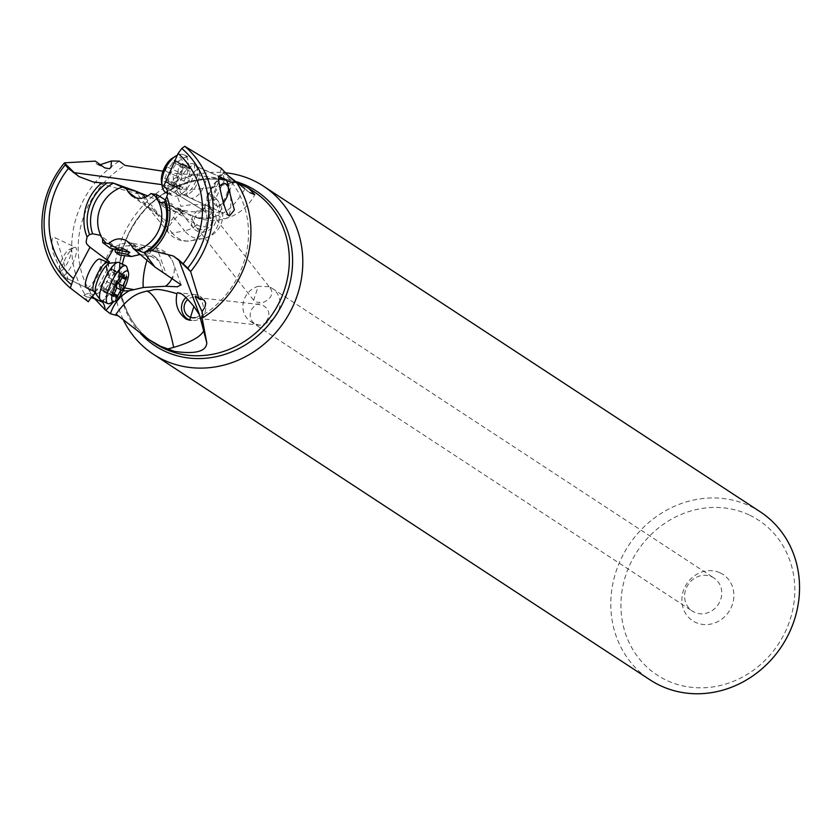 <?xml version="1.0" encoding="UTF-8"?>
<svg xmlns="http://www.w3.org/2000/svg" width="840" height="840" viewBox="0 0 840 840"><rect width="100%" height="100%" fill="white"/><g stroke="black" fill="none" stroke-linecap="round" stroke-linejoin="round"><path stroke-width="0.63" stroke-dasharray="4.2 3.15" d="M748.976 514.846A92.558 84.43 -56.8 0 0 631.25 561.845A92.558 84.43 -56.8 0 0 666.782 680.421A92.558 84.43 -56.8 0 0 784.508 633.423A92.558 84.43 -56.8 0 0 748.976 514.846M720.174 572.87A27.689 25.253 123.2 0 1 730.8 608.339A27.689 25.253 123.2 0 1 695.583 622.398A27.689 25.253 123.2 0 1 684.957 586.929A27.689 25.253 123.2 0 1 720.174 572.87M760.252 511.822A100.475 91.644 -56.8 0 0 749.774 505.985A100.475 91.644 -56.8 0 0 625.086 551.219A100.475 91.644 -56.8 0 0 650.076 679.885M123.123 319.389A100.475 91.644 123.2 0 1 133.613 217.277A100.475 91.644 123.2 0 1 225.54 172.778M94.815 298.904A90.657 82.688 123.2 0 1 124.961 165.417M236.933 182.385L228.071 179.613C206.504 176.327 188.097 174.206 172.841 173.229L162.992 171.181M206.598 341.754L204.015 327.968A47.471 14.112 -10.6 0 0 203.847 327.327L199.206 314.002L203.847 327.327L206.598 341.744M164.913 186.984L203.102 210.2L205.968 206.252L209.191 203.553L220.406 178.08A15.697 8.316 -65.5 0 1 221.361 168.378M189.147 197.568A15.824 8.379 -65.5 0 1 188.759 179.498A15.824 8.379 -65.5 0 1 202.734 169.019A15.824 8.379 -65.5 0 1 203.196 169.271A15.824 8.379 -65.5 0 1 203.584 187.341A15.824 8.379 -65.5 0 1 189.62 197.82A15.824 8.379 -65.5 0 1 189.147 197.568M220.07 176.957L228.396 187.635M244.661 189.399L244.587 188.507L249.953 192.675A47.46 1.638 -151.2 0 0 244.661 189.399C230.559 212.625 221.456 213.36 218.347 215.366C211.953 216.489 213.591 220.637 194.061 216.594L202.766 218.809L209.129 217.791L212.321 215.45L213.245 212.94L212.016 209.538L208.561 206.819C201.306 203.963 192.119 203.847 180.978 206.462L174.216 187.666L172.841 173.229M236.103 181.755L233.856 182.721L231.861 182.396L230.317 179.844L222.884 172.253L228.9 176.232M231.861 182.396A90.657 82.688 123.2 0 1 201.716 315.882M185.955 297.581A13.052 12.18 96.3 0 1 195.122 294.567A13.052 12.18 96.3 0 1 198.881 295.659A13.052 12.18 96.3 0 1 205.401 310.947A13.052 12.18 96.3 0 1 192.245 320.512A13.052 12.18 96.3 0 1 190.796 320.25M195.395 317.615A10.279 9.597 -83.7 0 0 203.207 308.721A10.279 9.597 -83.7 0 0 197.778 298.179A10.279 9.597 -83.7 0 0 194.817 297.318A10.279 9.597 -83.7 0 0 187.908 299.418M256.567 324.334L260.222 325.269L264.653 323.61A19.782 18.039 -56.8 0 0 279.562 307.681A19.782 18.039 -56.8 0 0 272.296 288.435A19.782 18.039 -56.8 0 0 270.239 287.28A19.782 18.039 -56.8 0 0 268.905 286.734L269.934 287.711C277.82 297.843 258.647 305.529 259.634 302.431L256.043 301.991L253.596 300.195L258.258 286.335A19.782 18.039 -56.8 0 0 243.348 302.264A19.782 18.039 -56.8 0 0 250.614 321.51A19.782 18.039 -56.8 0 0 252.672 322.665A19.782 18.039 -56.8 0 0 254.006 323.211L256.567 324.334M254.006 323.211L252.84 322.151C244.241 311.283 259.161 301.161 258.625 304.458L262.983 305.413C270.207 309.803 270.764 315.861 264.653 323.61M711.963 576.86A19.782 18.039 123.2 0 1 714.021 578.014A19.782 18.039 123.2 0 1 718.946 603.341A19.782 18.039 123.2 0 1 694.397 612.245A19.782 18.039 123.2 0 1 692.339 611.09A19.782 18.039 123.2 0 1 687.414 585.764A19.782 18.039 123.2 0 1 711.963 576.86M268.905 286.734L258.258 286.335M209.076 211.596A10.279 8.841 -38.2 0 0 196.812 214.62A10.279 8.841 -38.2 0 0 195.689 226.527A10.279 8.841 -38.2 0 0 198.46 228.732A10.279 8.841 -38.2 0 0 210.735 225.708A10.279 8.841 -38.2 0 0 211.859 213.811A10.279 8.841 -38.2 0 0 209.076 211.596M210.515 209.297A13.052 11.214 141.8 0 1 214.032 212.1A13.052 11.214 141.8 0 1 212.615 227.199A13.052 11.214 141.8 0 1 197.033 231.042A13.052 11.214 141.8 0 1 193.505 228.239A13.052 11.214 141.8 0 1 194.933 213.129A13.052 11.214 141.8 0 1 210.515 209.297M194.061 216.594L177.776 208.226L180.978 206.462M223.755 172.441L206.871 196.833L206.955 200.686L204.603 207.711C200.739 211.984 194.04 212.888 184.496 210.42L166.541 204.215L147.893 195.993M138.107 192.171L136.059 192.476L143.367 195.037M99.908 164.808L97.136 164.399L95.561 162.803L95.288 161.112M88.326 301.791L84.305 296.489L84 295.092L86.52 296.887A95.403 87.024 123.2 0 1 119.343 161.133M100.212 259.266A15.824 4.358 115.5 0 1 96.936 275.699A15.824 4.358 115.5 0 1 86.373 287.7L67.2 278.523C64.627 277.851 59.955 269.356 53.182 253.04C51.083 240.986 51.65 235.851 54.873 237.626L75.505 247.443A15.824 4.358 115.5 0 0 74.088 247.506A15.824 4.358 115.5 0 0 65.142 259.056A15.824 4.358 115.5 0 0 61.026 274.869A15.824 4.358 115.5 0 0 61.666 275.877A15.824 4.358 115.5 0 0 61.877 276.003A15.824 4.358 115.5 0 0 72.24 264.39A15.824 4.358 115.5 0 0 75.716 247.569A15.824 4.358 115.5 0 0 75.505 247.443M67.2 278.523C70.633 287.322 57.477 236.901 54.873 237.626M95.183 292.194L106.575 270.596L108.885 263.151M110.376 248.294L110.46 245.91L115.427 249.596M119.343 254.951L119.522 250.278L118.041 248.724A23.73 20.716 -19.7 0 1 135.345 246.057A23.73 6.521 -79 0 0 133.088 243.39A23.73 6.521 -79 0 0 124.635 255.77M113.411 248.882L118.041 248.724M108.035 260.778L109.452 261.849M145.194 197.347L158.991 214.704L163.453 219.156C168.178 222.39 171.528 221.676 173.492 217.025L175.56 211.764L171.328 208.646L169.05 210.662L182.028 212.552L182.207 210.231L171.328 208.646M165.375 199.93L172.137 204.067L171.959 206.388L161.102 204.803L169.05 210.662M161.102 204.803L163.38 202.797L150.885 193.589M171.959 206.388L182.028 212.552M182.207 210.231L190.271 215.166L175.56 211.764M203.102 210.2L209.15 215.345C214.389 225.645 210.714 229.058 198.125 225.593L193.515 221.897L190.271 215.166M159.841 202.367L197.138 225.047A23.73 6.835 141.1 0 1 184.653 230.874A23.73 20.129 79.9 0 0 203.185 238.571A23.73 20.129 79.9 0 0 203.27 238.56A23.73 20.129 79.9 0 0 213.287 232.901A23.73 20.129 79.9 0 0 213.402 199.542A23.73 6.835 141.1 0 1 217.508 200.309A23.73 6.835 141.1 0 1 217.718 200.645L215.775 198.166L208.446 193.368L222.884 172.253M209.191 203.553L211.617 212.783L220.07 211.964L219.072 202.692L217.718 200.645M220.406 178.08L232.691 183.288L224.679 179.529L215.775 198.166L217.508 200.309A23.73 23.73 0 0 1 203.301 238.549M220.07 211.964L232.691 183.278A15.824 15.824 0 0 0 235.137 182.416M224.679 179.529A13.745 9.545 114.3 0 1 223.419 172.767M206.871 196.833L208.446 193.368M163.317 273.157L159.327 261.125L155.673 257.208L140.249 254.478M110.46 245.91L122.493 248.252M106.575 270.596L105.483 261.314L109.872 280.088L112.592 284.245L102.606 302.169M147 260.232A23.73 6.521 101 0 1 147.031 260.137A23.73 6.521 101 0 1 155.474 247.748A23.73 6.521 101 0 1 157.742 250.415L166.215 274.071M122.861 291.312L113.368 301.98M122.987 291.07L112.592 284.245M86.52 296.887L91.224 297.581M93.713 294.987A9.891 1.355 -152.2 0 0 88.715 293.444A9.891 1.355 -152.2 0 0 88.473 293.58A9.891 1.355 -152.2 0 0 91.959 296.709M172.137 204.067L163.38 202.797M211.859 213.811L269.934 287.711M62.59 258.079A11.865 3.265 115.5 0 0 59.514 269.945A11.865 3.265 115.5 0 0 59.987 270.701A11.865 3.265 115.5 0 0 67.914 262.091A11.865 3.265 115.5 0 0 70.529 249.47A11.865 3.265 115.5 0 0 69.311 249.428A11.865 3.265 115.5 0 0 62.59 258.079M101.21 300.447A20.968 5.775 115.5 0 0 115.143 283.909A20.968 5.775 115.5 0 0 119.248 262.668M126.882 267.246A20.968 5.775 -64.5 0 1 121.947 287.144A20.968 5.775 -64.5 0 1 109.567 303.502M114.261 272.076A2.31 0.64 -64.5 0 1 113.526 273.693A5.481 1.512 115.5 0 0 111.416 280.371A2.31 0.64 -64.5 0 1 110.806 282.66A2.31 0.64 -64.5 0 1 109.431 284.361A5.481 1.512 115.5 0 0 105.567 289.727A2.31 0.64 -64.5 0 1 103.803 291.974A2.31 0.64 -64.5 0 1 103.709 291.07A5.481 1.512 115.5 0 0 103.478 288.929A5.481 1.512 115.5 0 0 101.966 289.758A2.31 0.64 -64.5 0 1 101.325 290.115A2.31 0.64 -64.5 0 1 101.357 288.729A2.31 0.64 -64.5 0 1 102.092 287.112A5.481 1.512 115.5 0 0 104.202 280.434A2.31 0.64 -64.5 0 1 105.389 277.169A2.31 0.64 -64.5 0 1 106.186 276.433A5.481 1.512 115.5 0 0 110.051 271.068A2.31 0.64 -64.5 0 1 111.814 268.821A2.31 0.64 -64.5 0 1 111.846 268.842A2.31 0.64 -64.5 0 1 111.909 269.724A5.481 1.512 115.5 0 0 112.13 271.877A5.481 1.512 115.5 0 0 113.652 271.036A2.31 0.64 -64.5 0 1 114.293 270.69A2.31 0.64 -64.5 0 1 114.261 272.076M103.803 291.974A2.31 0.64 -64.5 0 1 103.772 291.963L116.151 297.875M223.398 202.535A11.865 6.279 -65.5 0 1 220.763 204.803A11.865 6.279 -65.5 0 1 215.765 205.359A11.865 6.279 -65.5 0 1 215.639 191.457A11.865 6.279 -65.5 0 1 219.65 185.955M227.861 184.265A15.824 8.379 -65.5 0 1 225.172 197.726A15.824 8.379 -65.5 0 1 217.613 206.766A15.824 8.379 -65.5 0 1 211.417 207.753A15.824 8.379 -65.5 0 1 210.956 207.501A15.824 8.379 -65.5 0 1 210.788 188.979A15.824 8.379 -65.5 0 1 218.505 179.834M190.575 157.878A20.968 11.099 -65.5 0 1 193.011 160.493A20.968 11.099 -65.5 0 1 191.373 181.23A20.968 11.099 -65.5 0 1 176.799 196.088A20.968 11.099 -65.5 0 1 172.578 195.709A20.968 11.099 -65.5 0 1 171.959 195.384A20.968 11.099 -65.5 0 1 171.444 171.434A20.968 11.099 -65.5 0 1 189.956 157.553A20.968 11.099 -65.5 0 1 190.575 157.878M167.191 193.21A20.968 11.099 114.5 0 0 185.325 178.479A20.968 11.099 114.5 0 0 184.527 155.127A20.968 11.099 114.5 0 0 183.908 154.802A20.968 11.099 114.5 0 0 177.324 155.222M161.542 182.259A17.01 9.009 114.5 0 0 164.619 187.698A17.01 9.009 114.5 0 0 179.907 177.188A17.01 9.009 114.5 0 0 179.718 157.279A17.01 9.009 114.5 0 0 172.567 158.067M176.474 177.702A5.481 2.898 114.5 0 0 171.717 182.648A2.31 1.218 -65.5 0 1 170.825 184.159A2.31 1.218 -65.5 0 1 169.47 184.674A2.31 1.218 -65.5 0 1 168.966 183.582A5.481 2.898 114.5 0 0 167.748 180.978A5.481 2.898 114.5 0 0 165.428 181.429A2.31 1.218 -65.5 0 1 164.451 181.629A2.31 1.218 -65.5 0 1 164.378 181.587A2.31 1.218 -65.5 0 1 164.661 178.364A5.481 2.898 114.5 0 0 165.879 171.266A2.31 1.218 -65.5 0 1 165.722 169.911A2.31 1.218 -65.5 0 1 167.864 167.276A5.481 2.898 114.5 0 0 172.62 162.33A2.31 1.218 -65.5 0 1 173.513 160.818A2.31 1.218 -65.5 0 1 174.867 160.293A2.31 1.218 -65.5 0 1 175.371 161.396A5.481 2.898 114.5 0 0 176.589 164A5.481 2.898 114.5 0 0 178.909 163.548A2.31 1.218 -65.5 0 1 179.886 163.349A2.31 1.218 -65.5 0 1 179.959 163.391A2.31 1.218 -65.5 0 1 179.676 166.614A5.481 2.898 114.5 0 0 178.458 173.712A2.31 1.218 -65.5 0 1 178.248 176.179A2.31 1.218 -65.5 0 1 176.474 177.702L187.467 182.71A2.31 1.218 114.5 0 0 189.242 181.188A2.31 1.218 114.5 0 0 189.452 178.721A5.481 2.898 -65.5 0 1 190.669 171.623A2.31 1.218 114.5 0 0 190.953 168.399A2.31 1.218 114.5 0 0 190.88 168.357A2.31 1.218 114.5 0 0 189.903 168.556A5.481 2.898 -65.5 0 1 187.583 169.008A5.481 2.898 -65.5 0 1 186.365 166.404A2.31 1.218 114.5 0 0 185.861 165.302A2.31 1.218 114.5 0 0 184.506 165.827A2.31 1.218 114.5 0 0 183.614 167.328A5.481 2.898 -65.5 0 1 178.857 172.284A2.31 1.218 114.5 0 0 176.715 174.919A2.31 1.218 114.5 0 0 176.873 176.274A5.481 2.898 -65.5 0 1 175.655 183.372A2.31 1.218 114.5 0 0 175.371 186.596A2.31 1.218 114.5 0 0 175.445 186.627A2.31 1.218 114.5 0 0 176.421 186.438A5.481 2.898 -65.5 0 1 178.742 185.976A5.481 2.898 -65.5 0 1 179.959 188.591A2.31 1.218 114.5 0 0 180.464 189.683A2.31 1.218 114.5 0 0 181.818 189.168A2.31 1.218 114.5 0 0 182.71 187.656A5.481 2.898 -65.5 0 1 187.467 182.71M140.732 333.753A92.516 84.378 123.2 0 1 133.948 224.007A92.516 84.378 123.2 0 1 235.872 181.545M253.869 191.604A90.657 82.688 -56.8 0 0 244.419 186.333A90.657 82.688 -56.8 0 0 131.911 227.136A90.657 82.688 -56.8 0 0 154.466 343.235C117.201 320.387 107.825 262.259 135.65 222.117C159.369 184.706 208.982 168.725 244.555 186.407L253.869 191.604M199.174 314.244A47.471 47.471 0 0 1 204.015 327.968A47.471 14.112 -10.6 0 1 203.963 329.826M161.931 184.643L174.216 187.666A47.471 14.112 169.4 0 0 228.827 183.603A47.471 13.398 -105.9 0 1 225.53 218.6A47.471 13.398 -105.9 0 1 220.899 217.487A47.471 13.398 -105.9 0 1 218.347 215.366M228.827 183.603A47.471 14.112 169.4 0 0 235.011 181.681M136.227 197.935L158.991 214.704M173.492 217.025L184.653 230.874L172.274 233.079L141.33 194.691M211.617 212.783A23.73 6.835 141.1 0 1 211.407 213.003A23.73 6.835 141.1 0 1 209.15 215.345M206.955 200.686L213.402 199.542L208.435 193.389M204.603 207.711A23.73 20.129 -100.1 0 1 200.907 235.106A23.73 20.129 -100.1 0 1 190.796 240.776A23.73 20.129 -100.1 0 1 172.274 233.079A23.73 6.835 141.1 0 1 168.168 232.302A23.73 6.835 141.1 0 1 174.258 219.608A23.73 6.835 141.1 0 1 184.496 210.42M131.114 245.112L159.327 261.125M138.401 254.594L135.345 246.057L157.742 250.415A23.73 20.716 -19.7 0 1 173.282 263.036A23.73 20.716 -19.7 0 1 173.334 275.405A23.73 20.716 -19.7 0 1 172.725 277.043M122.398 264.138A23.73 6.521 -79 0 0 121.737 287.301A23.73 20.716 -19.7 0 1 111.174 282.114M106.04 262.615A23.73 20.716 -19.7 0 1 106.145 262.311A23.73 20.716 -19.7 0 1 107.394 259.319M123.05 290.966L121.737 287.301L124.604 287.858M107.761 262.878A15.824 4.358 -64.5 0 1 104.612 279.038A15.824 4.358 -64.5 0 1 94.07 291.365M95.718 292.845A16.674 4.589 115.5 0 0 96.086 293.244A16.674 4.589 115.5 0 0 107.226 281.148A16.674 4.589 115.5 0 0 110.88 263.424A16.674 4.589 115.5 0 0 109.883 263.172M122.062 277.756L113.526 273.693M113.652 271.036L126.011 276.938M117.579 283.311L111.416 280.371M116.529 287.752L109.431 284.361M114.041 293.78L105.567 289.727M116.056 296.971L103.709 291.07M113.547 295.292L101.966 289.758M114.439 293.013L102.092 287.112M116.561 286.335L104.202 280.434M118.545 282.334L106.186 276.433M122.398 276.969L110.051 271.068M123.407 275.216L111.909 269.724M182.427 194.513A15.824 8.379 114.5 0 0 182.9 194.765A15.824 8.379 114.5 0 0 196.865 184.285A15.824 8.379 114.5 0 0 196.476 166.204A15.824 8.379 114.5 0 0 196.014 165.963A15.824 8.379 114.5 0 0 182.038 176.442A15.824 8.379 114.5 0 0 182.427 194.513M179.613 194.156A16.674 8.831 -65.5 0 1 179.434 174.647A16.674 8.831 -65.5 0 1 194.418 164.335A16.674 8.831 -65.5 0 1 196.35 166.415A16.674 8.831 -65.5 0 1 195.048 182.91A16.674 8.831 -65.5 0 1 183.456 194.722A16.674 8.831 -65.5 0 1 179.613 194.156M171.717 182.648L182.71 187.656M179.959 188.591L168.966 183.582M178.458 173.712L189.452 178.721M179.676 166.614L190.669 171.623M178.909 163.548L189.903 168.556M175.371 161.396L186.365 166.404M172.62 162.33L183.614 167.328M167.864 167.276L178.857 172.284M165.879 171.266L176.873 176.274M164.661 178.364L175.655 183.372M165.428 181.429L176.421 186.438M192.245 320.512L189.599 320.219M195.122 294.567L177.691 292.625M260.222 325.269L192.549 317.762M272.296 288.435L714.021 578.014M259.686 304.521L194.817 297.318M250.614 321.51L692.339 611.09M253.596 300.195L195.689 226.527M193.505 228.239L177.776 208.226M183.845 211.806L166.541 204.215M139.198 194.114L93.366 181.997M214.032 212.1L212.016 209.538M196.014 217.434A47.471 47.471 0 0 0 254.783 194.607M97.136 164.399L105.2 168.073M118.419 248.976L100.128 235.21M108.623 261.408L88.809 246.498M131.744 195.793L163.453 219.156M204.183 210.809L164.315 186.575M203.185 238.571L190.796 240.776A23.73 23.73 0 0 1 168.168 232.302L136.059 192.476M126.41 240.608L155.673 257.208M133.192 243.411A23.73 23.73 0 0 0 105.252 262.07M133.077 243.38L155.474 247.748A23.73 23.73 0 0 1 173.282 263.036L181.094 284.834M88.715 293.444A15.824 15.824 0 0 0 84 295.092M105.483 261.314L88.473 293.58M203.185 299.639L195.667 296.048M229.887 216.164L189.62 197.82M193.011 160.493L196.35 166.415L219.691 176.747L202.734 169.019M86.373 287.7L61.877 276.003M59.514 269.945L61.026 274.869M69.311 249.428L74.088 247.506M114.293 270.69L126.641 276.581M103.478 288.929L113.967 293.937M101.325 290.115L113.673 296.016M111.814 268.821L124.163 274.722M112.13 271.877L122.472 276.812M220.763 204.803L217.613 206.766M176.799 196.088L183.456 194.722L211.417 207.753M183.908 154.802L189.956 157.553M167.633 193.463L172.578 195.709M180.464 189.683L169.47 184.674M190.88 168.357L179.886 163.349M187.583 169.008L176.589 164M185.861 165.302L174.867 160.293M175.445 186.627L164.451 181.629M178.742 185.976L167.748 180.978"/><path stroke-width="1.26" d="M153.353 354.239L650.076 679.885A100.475 91.644 -56.8 0 0 660.555 685.724A100.475 91.644 -56.8 0 0 785.243 640.5A100.475 91.644 -56.8 0 0 760.252 511.822L263.519 186.186A100.475 91.644 123.2 0 1 288.508 314.853A100.475 91.644 123.2 0 1 163.821 360.077A100.475 91.644 123.2 0 1 153.353 354.239A100.475 91.644 123.2 0 1 123.123 319.389M225.54 172.778A100.475 91.644 123.2 0 1 253.04 180.348A100.475 91.644 123.2 0 1 263.519 186.186M91.224 297.581L94.815 298.904L105.084 309.729L110.439 313.782L118.314 315.893L149.1 339.707L160.293 346.132L174.384 351.372C195.531 354.375 206.335 351.508 206.797 342.783L201.716 315.882L203.27 317.51L202.031 311.64L204.897 307.272L205.706 303.356L204.53 300.584L203.185 299.639L198.965 298.935L190.628 271.562L179.078 260.558L199.206 313.981L206.797 342.783M162.992 171.181L124.961 165.417L119.343 161.133L111.416 160.997L99.908 164.808M249.953 192.675L254.772 194.607L248.493 188.097L236.933 182.385M118.314 315.893L116.046 314.223C131.68 292.005 142.947 292.677 146.653 291.07C154.518 290.903 152.145 286.272 176.778 293.664C177.555 293.727 171.77 308.553 186.281 319.169L189.599 320.219L193.883 306.432L199.437 314.738M115.626 314.78L116.046 314.223M165.438 199.689L166.803 196.644C168.515 192.014 167.475 188.548 163.684 186.239L178.101 153.458L181.766 148.502A87.717 80.01 123.2 0 1 187.751 268.086L178.721 259.791L173.366 256.022L152.082 250.635L147.966 251.286A42.956 39.176 -56.8 0 0 165.438 199.689L164.63 201.978A40.53 36.971 123.2 0 1 143.829 252.641L133.245 248.504L131.114 245.112L126.41 240.608C120.152 237.573 114.209 238.591 108.581 243.653L102.68 242.571L102.511 238.518L100.139 235.221L92.6 233.803A40.53 36.971 123.2 0 1 113.411 183.141L126.221 188.738L128.352 192.129L136.227 197.935M173.366 256.022L179.078 260.558A47.471 19.289 -48.5 0 0 178.721 259.791M176.778 293.664L177.691 292.625L180.39 293.601C181.923 293.36 186.417 297.633 193.883 306.432M110.439 313.782C113.873 303.408 120.173 295.722 129.35 290.724L143.283 287.49L165.627 286.251L177.418 286.786L181.094 284.834L154.991 267.057L133.245 248.504M147.966 251.286L144.091 252.672L154.991 267.057M164.315 186.575L164.913 186.984M187.751 268.086L190.365 271.236M181.766 148.502L184.727 146.297A91.172 83.16 123.2 0 1 190.628 271.562M203.27 317.51A95.403 87.024 123.2 0 0 236.103 181.755C233.047 180.432 228.134 175.97 221.361 168.378L184.727 146.297M228.396 187.635L234.371 209.958L229.499 215.953C225.036 216.678 214.757 168.462 220.07 176.957L224.532 178.952A15.824 8.379 -65.5 0 1 225.005 179.203A15.824 8.379 -65.5 0 1 227.861 184.265L228.448 187.929A11.865 6.279 -65.5 0 1 226.433 198.02A11.865 6.279 -65.5 0 1 223.398 202.535M198.965 298.935L195.667 296.048L195.174 296.688L202.031 311.64M228.9 176.232L244.587 188.507M190.796 320.25A13.052 12.18 96.3 0 1 188.486 319.421A13.052 12.18 96.3 0 1 185.955 297.581M187.908 299.418A10.279 9.597 -83.7 0 0 189.588 316.901A10.279 9.597 -83.7 0 0 192.549 317.762A10.279 9.597 -83.7 0 0 195.395 317.615M147.893 195.993L138.107 192.171M145.194 197.347L143.367 195.037L137.141 191.604L126.221 188.738M111.416 160.997L111.017 167.317L109.484 168.746L104.695 167.832L95.288 161.112L64.47 162.813L65.205 164.882L68.365 168.441L79.097 176.642L93.303 181.997L101.766 182.921L112.812 182.9L137.141 191.604M79.097 176.642L74.225 172.641L161.931 184.643M64.533 163.013L74.225 172.641A47.471 19.289 131.5 0 1 73.28 172.557M106.995 183.005A42.956 39.176 -56.8 0 0 89.523 234.591L87.055 236.922L86.121 241.962L86.94 244.346L90.017 247.222L73.469 278.607L70.361 288.078A91.172 83.16 123.2 0 1 64.47 162.813M70.361 288.078L88.326 301.791A15.697 4.326 115.5 0 1 93.713 294.987L95.183 292.194M108.885 263.151L109.452 261.849L90.017 247.222M100.212 259.266A15.824 4.358 115.5 0 0 100.002 259.14A15.824 4.358 115.5 0 0 89.45 271.142A15.824 4.358 115.5 0 0 86.163 287.574A15.824 4.358 115.5 0 0 86.373 287.7L93.923 291.302A15.824 4.358 -64.5 0 1 93.713 291.175A15.824 4.358 -64.5 0 1 96.999 274.754A15.824 4.358 -64.5 0 1 107.552 262.741A15.824 4.358 -64.5 0 1 107.761 262.878M89.523 234.591L92.6 233.803M102.68 242.571L110.376 248.294L120.089 250.184L122.493 248.252L129.811 252.41L127.407 254.341L131.303 256.547L140.249 254.478M114.839 249.155L115.353 251.99L119.343 254.951L131.303 256.547M113.411 248.882L107.394 259.319L108.035 260.778M112.812 182.9L113.411 183.141M164.63 201.978L160.472 202.713L158.287 201.054L156.954 198.723L156.566 194.534L165.375 199.93M156.566 194.534L150.885 193.589C144.627 199.08 138.254 199.815 131.744 195.793L128.352 192.129M160.472 202.713L159.852 202.377M108.581 243.653L120.089 250.184M115.353 251.99L127.407 254.341M115.427 249.596L129.811 252.41M123.05 290.966L129.35 290.724M113.368 301.98L105.871 310.411M103.058 301.361L102.606 302.169A13.745 13.639 -169.9 0 1 105.084 309.729M91.959 296.709A9.891 1.355 -152.2 0 0 99.047 300.625A9.891 1.355 -152.2 0 0 102.606 302.169M119.248 262.668A20.968 5.775 115.5 0 0 118.965 262.5A20.968 5.775 115.5 0 0 117.978 262.343A20.968 5.775 115.5 0 0 104.727 278.933A20.968 5.775 115.5 0 0 100.17 299.659A20.968 5.775 115.5 0 0 100.632 300.163A20.968 5.775 115.5 0 0 100.905 300.332A20.968 5.775 115.5 0 0 101.21 300.447M114.356 301.581L109.567 303.502A20.968 5.775 -64.5 0 1 107.698 303.576A20.968 5.775 -64.5 0 1 107.426 303.408A20.968 5.775 -64.5 0 1 111.773 281.642A20.968 5.775 -64.5 0 1 125.758 265.745A20.968 5.775 -64.5 0 1 126.042 265.913A20.968 5.775 -64.5 0 1 126.882 267.246L128.394 272.171A17.01 4.683 -64.5 0 1 124.394 288.32A17.01 4.683 -64.5 0 1 114.356 301.581A17.01 4.683 -64.5 0 1 112.613 301.507A17.01 4.683 -64.5 0 1 116.351 283.427A17.01 4.683 -64.5 0 1 127.712 271.089A17.01 4.683 -64.5 0 1 128.394 272.171M123.764 286.262A5.481 1.512 -64.5 0 1 125.885 279.584A2.31 0.64 115.5 0 0 126.609 277.977A2.31 0.64 115.5 0 0 126.641 276.581A2.31 0.64 115.5 0 0 126.011 276.938A5.481 1.512 -64.5 0 1 124.488 277.767A5.481 1.512 -64.5 0 1 124.257 275.625A2.31 0.64 115.5 0 0 124.194 274.743A2.31 0.64 115.5 0 0 124.163 274.722A2.31 0.64 115.5 0 0 122.398 276.969A5.481 1.512 -64.5 0 1 118.545 282.334A2.31 0.64 115.5 0 0 117.747 283.059A2.31 0.64 115.5 0 0 116.561 286.335A5.481 1.512 -64.5 0 1 114.439 293.013A2.31 0.64 115.5 0 0 113.715 294.619A2.31 0.64 115.5 0 0 113.673 296.016A2.31 0.64 115.5 0 0 114.314 295.659A5.481 1.512 -64.5 0 1 115.836 294.83A5.481 1.512 -64.5 0 1 116.056 296.971A2.31 0.64 115.5 0 0 116.13 297.854A2.31 0.64 115.5 0 0 116.151 297.875A2.31 0.64 115.5 0 0 117.915 295.627A5.481 1.512 -64.5 0 1 121.779 290.262A2.31 0.64 115.5 0 0 123.155 288.55A2.31 0.64 115.5 0 0 123.764 286.262L117.579 283.311M219.65 185.955A11.865 6.279 -65.5 0 1 226.306 184.128A11.865 6.279 -65.5 0 1 228.448 187.929M218.505 179.834A15.824 8.379 -65.5 0 1 224.532 178.952M177.324 155.222A20.968 11.099 114.5 0 0 175.707 156.103A20.968 11.099 114.5 0 0 162.131 185.913A20.968 11.099 114.5 0 0 165.91 192.633A20.968 11.099 114.5 0 0 166.53 192.959A20.968 11.099 114.5 0 0 167.191 193.21M175.707 156.103L172.567 158.067A17.01 9.009 114.5 0 0 161.542 182.259L162.131 185.913M235.872 181.545A92.516 84.378 123.2 0 1 246.782 185.682A92.516 84.378 123.2 0 1 282.293 304.195A92.516 84.378 123.2 0 1 164.63 351.173A92.516 84.378 123.2 0 1 140.732 333.753M149.1 339.717L154.466 343.235A90.657 82.688 -56.8 0 0 163.916 348.506A90.657 82.688 -56.8 0 0 276.433 307.703A90.657 82.688 -56.8 0 0 253.869 191.604L248.504 188.076M146.653 291.07A47.471 13.398 -105.9 0 1 149.016 292.163A47.471 13.398 -105.9 0 1 173.639 347.382A47.471 14.112 -10.6 0 1 167.108 349.072M166.803 196.644A45.78 41.759 123.2 0 1 152.082 250.635M183.204 263.623A81.68 74.498 -56.8 0 0 178.101 153.458M203.963 329.826A47.471 14.112 -10.6 0 1 173.639 347.382M68.365 168.441A81.68 74.498 -56.8 0 0 73.469 278.607M87.055 236.922A45.78 41.759 123.2 0 1 101.766 182.921M71.19 284.466A87.717 80.01 123.2 0 1 65.205 164.882M106.26 243.243A34.136 31.133 123.2 0 1 102.511 238.518M158.287 201.054A34.136 31.133 123.2 0 1 137.109 250.236M153.216 193.998A34.136 31.133 123.2 0 1 156.954 198.723M101.178 236.187A34.136 31.133 123.2 0 1 122.357 187.016M124.635 255.77A23.73 6.521 -79 0 0 122.398 264.138M124.604 287.858L133.382 289.569M143.283 287.49A23.73 6.521 101 0 1 147 260.232M172.725 277.043A23.73 20.716 -19.7 0 1 165.627 286.251M94.07 291.365A15.824 4.358 -64.5 0 1 93.923 291.302L100.17 299.659M100.002 259.14L109.883 263.172A16.674 4.589 115.5 0 0 99.341 276.36A16.674 4.589 115.5 0 0 95.718 292.845M125.885 279.584L122.062 277.756M121.779 290.262L116.529 287.752M117.915 295.627L114.041 293.78M114.314 295.659L113.547 295.292M124.257 275.625L123.407 275.216M93.954 182.123L93.366 181.997M109.883 263.172L117.978 262.343M125.758 265.745L118.965 262.5M107.698 303.576L100.905 300.332M113.967 293.937L115.836 294.83M122.472 276.812L124.488 277.767M166.53 192.959L167.633 193.463"/></g></svg>
